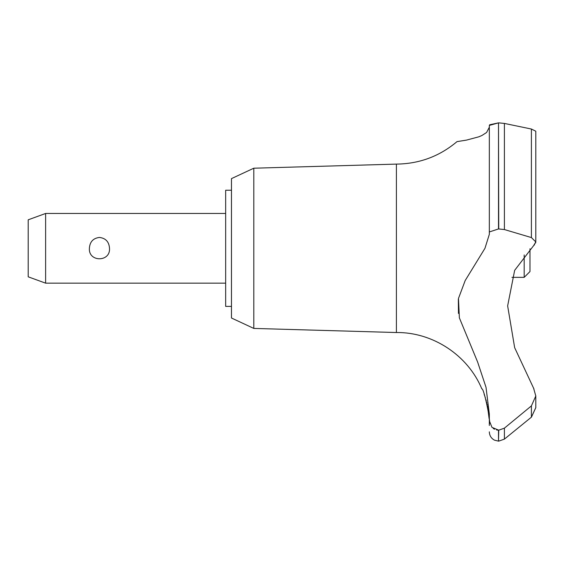<?xml version="1.0" encoding="UTF-8"?>
<svg xmlns="http://www.w3.org/2000/svg" width="564" height="564" viewBox="0 0 564 564"><rect width="100%" height="100%" fill="white"/><g stroke="black" fill="none" stroke-linecap="round" stroke-linejoin="round"><path stroke-width="0.85" d="M231.473 306.393L225.663 306.393L225.663 190.237L231.473 190.237M253.807 168.206L231.473 178.619L231.473 318.011L253.807 328.424L253.807 168.206L396.407 164.103C419.292 163.849 439.49 156.362 457.002 141.627L466.548 140.091L478.794 136.819L481.875 135.515L486.598 132.491L489.326 127.224L489.333 125.412L489.333 231.952L498.505 228.942L504.399 229.548L531.401 237.571M253.807 328.424L396.407 332.527L396.407 164.103M489.622 124.792L498.505 122.867L489.333 125.412L489.333 234.328L484.955 248.315L465.194 280.527L458.476 298.434L459.371 317.856L477.63 362.039L486.02 387.306L489.333 414.089L489.333 420.723L491.963 427.35L498.738 430.191L498.505 441.133L498.505 430.191M533.96 388.977L514.657 347.671L507.642 305.885L514.657 270.346L533.685 245.544L535.8 241.921L531.401 237.564L531.401 129.036L535.8 131.222L531.401 129.036L504.399 123.424M489.333 141.627L489.333 200.988M535.8 407.603L531.401 417.163L504.399 439.123L504.399 428.161L498.738 430.191M533.685 388.511L535.8 395.999L531.401 405.897L504.399 428.154M489.115 418.643L487.479 406.031M487.275 405.051L487.07 404.12M486.852 403.175L486.605 402.181M486.33 401.124L485.907 399.615M485.392 397.909L484.131 394.25M535.793 395.688L535.8 407.666L531.443 417.127M45.621 213.467L45.621 283.163L28.2 276.818L28.2 219.812L45.621 213.467L225.663 213.467M89.387 248.315C89.824 241.829 93.173 238.198 99.447 237.437C105.722 238.198 109.078 241.829 109.508 248.315C110.551 262.26 88.351 262.26 89.387 248.315M511.943 277.354L524.182 277.354L524.182 254.949M529.991 248.773L529.991 271.545L524.182 277.354M396.407 332.527C432.764 332.083 467.916 355.271 481.825 388.864C484.011 387.708 491.336 424.403 489.312 423.712L489.333 425.453M489.333 423.712L489.333 420.723M493.246 428.464L494.501 429.218M496.56 429.958L498.357 430.184M458.342 299.223L458.454 313.422M534.059 245.22L534.609 244.67M535.61 243.021L535.8 242.034M498.505 228.942L498.505 122.867L498.738 228.942M504.399 229.548L504.399 123.431L498.738 122.867M531.401 417.163L531.401 405.897M225.663 283.163L45.621 283.163M498.738 441.133L504.399 439.123M498.505 441.133L494.459 440.153C491.188 438.348 489.474 435.577 489.333 431.841M535.8 241.921L535.8 131.222"/></g></svg>
